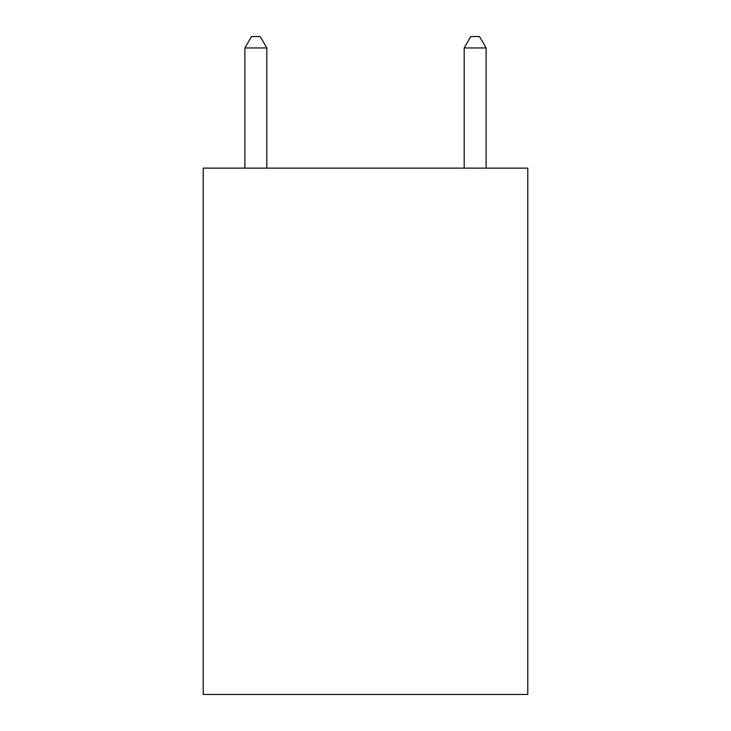 <?xml version="1.0" encoding="UTF-8"?>
<svg xmlns="http://www.w3.org/2000/svg" width="731" height="731" viewBox="0 0 731 731"><rect width="100%" height="100%" fill="white"/><g stroke="black" fill="none" stroke-linecap="round" stroke-linejoin="round"><path stroke-width="1.1" d="M527.782 168.13L527.782 694.45L203.218 694.45L203.218 168.13L527.782 168.13M266.815 168.13L266.815 47.954L244.885 47.954L244.885 168.13M244.885 47.954L251.464 36.55L260.236 36.55L266.815 47.954M486.115 168.13L486.115 47.954L464.185 47.954L464.185 168.13M464.185 47.954L470.764 36.55L479.536 36.55L486.115 47.954"/></g></svg>
